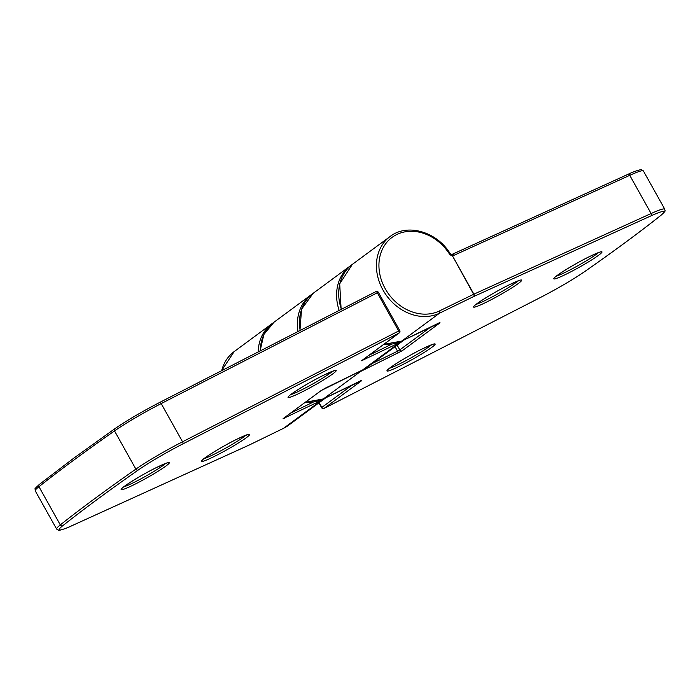 <?xml version="1.0" encoding="UTF-8"?>
<svg xmlns="http://www.w3.org/2000/svg" width="700" height="700" viewBox="0 0 700 700"><rect width="100%" height="100%" fill="white"/><g stroke="black" fill="none" stroke-linecap="round" stroke-linejoin="round"><path stroke-width="1.05" d="M451.474 254.389A1.873 0.805 98.8 0 1 452.034 255.614A3.736 3.098 -126.4 0 1 449.278 253.741A43.916 36.409 53.6 0 0 395.106 235.41A43.916 36.409 53.6 0 0 385.814 289.739A43.916 36.409 53.6 0 0 439.495 310.922L473.646 294.289L452.279 255.5L473.891 294.175L651.105 213.535L629.755 175.332L453.827 255.386L452.279 255.5A1.873 1.041 103.2 0 0 451.614 254.415L451.614 254.415A1.873 1.873 0 0 0 451.474 254.389L450.004 253.348L449.278 253.741M451.535 254.406A1.873 1.041 103.2 0 1 451.614 254.415L451.964 254.424A1.873 1.304 65.5 0 1 453.827 255.386M132.86 485.258A27.562 2.328 -29.2 0 1 124.609 486.159A27.562 2.328 -29.2 0 1 157.666 466.944A27.562 2.328 -29.2 0 1 165.909 466.043A27.562 2.328 -29.2 0 1 132.86 485.258M123.699 486.885A25.699 2.17 150.8 0 0 132.79 483.009A25.699 2.17 150.8 0 0 163.607 465.097A25.699 2.17 150.8 0 0 165.742 463.383M213.115 457.021A27.562 2.328 -29.2 0 1 204.864 457.931A27.562 2.328 -29.2 0 1 237.921 438.716A27.562 2.328 -29.2 0 1 246.172 437.815A27.562 2.328 -29.2 0 1 213.115 457.021M203.954 458.657A25.699 2.17 150.8 0 0 213.045 454.781A25.699 2.17 150.8 0 0 243.862 436.87A25.699 2.17 150.8 0 0 246.006 435.155M299.723 393.102A27.562 2.328 -29.2 0 1 291.471 394.012A27.562 2.328 -29.2 0 1 324.529 374.797A27.562 2.328 -29.2 0 1 332.78 373.887A27.562 2.328 -29.2 0 1 299.723 393.102M290.561 394.739A25.699 2.17 150.8 0 0 299.652 390.854A25.699 2.17 150.8 0 0 330.47 372.942A25.699 2.17 150.8 0 0 332.614 371.236M361.891 360.483A1.873 1.549 -126.4 0 1 361.506 360.762L399.009 333.086L182.884 443.887A44.852 3.797 150.8 0 0 138.093 470.137A767.865 64.951 150.8 0 0 62.694 525.779A44.852 3.797 150.8 0 0 72.231 525.56L249.445 444.92L283.588 428.286A45.789 37.958 53.6 0 0 288.523 425.303L325.99 397.644A45.789 37.958 -126.4 0 1 321.326 400.435L283.106 418.635L321.046 390.626L362.626 369.95A45.789 37.958 53.6 0 0 367.561 366.966L362.539 370.002A1.873 1.032 64 0 1 362.442 370.037M367.561 366.966L404.399 339.771A45.789 37.958 -126.4 0 1 399.735 342.562L362.626 369.95A1.873 1.032 64 0 1 362.539 370.002L325.439 388.08A1.873 1.032 64 0 1 325.342 388.115M114.529 430.92A769.729 65.109 150.8 0 0 73.299 460.486A769.729 65.109 150.8 0 0 38.955 486.701L60.305 524.904A769.729 65.109 -29.2 0 1 135.879 469.123L114.529 430.92A1.873 1.426 55 0 1 114.756 428.776C126.919 420.464 141.925 411.67 159.775 402.404A1.873 0.726 62.9 0 1 161.192 403.585L182.543 441.779L398.668 330.977L377.317 292.775L161.192 403.585A46.725 3.955 150.8 0 0 114.529 430.92M159.836 402.377L375.848 291.637A1.873 0.726 62.9 0 1 375.9 291.594L159.775 402.404A1.873 0.726 62.9 0 0 159.722 402.439A44.852 3.797 -29.2 0 0 114.922 428.68A1.873 1.426 55 0 0 114.756 428.776L73.587 458.299L39.27 484.496A1.873 1.654 51.5 0 0 38.955 486.701A46.725 3.955 150.8 0 0 35.254 490.858C35.726 487.69 32.655 490.735 39.27 484.496A1.873 1.654 51.5 0 1 39.524 484.33M249.165 445.043A1.873 1.304 -114.5 0 0 249.314 444.99A1.873 1.032 -116 0 0 249.358 444.973L283.5 428.339A1.873 1.032 64 0 0 283.588 428.286L321.326 400.435A1.873 1.032 -116 0 0 321.65 399.7M290.605 413.123L313.521 401.957M369.014 355.25L391.93 344.085M221.532 370.738L234.141 351.619A45.789 37.958 53.6 0 0 221.681 370.668M258.186 351.942A45.789 37.958 -126.4 0 1 271.88 323.767L234.141 351.619M299.95 330.54L301.551 309.216L313.18 293.283A45.789 37.958 53.6 0 0 300.178 330.418M339.168 310.433A45.789 37.958 -126.4 0 1 350.28 265.904L313.18 293.283M400.059 341.836A1.873 1.032 64 0 1 399.735 342.562L361.506 360.762M71.951 525.683A1.873 1.304 -114.5 0 0 72.1 525.63C64.925 529.165 57.54 530.976 58.476 530.233L56.604 529.051A46.725 3.955 -29.2 0 1 60.305 524.904A1.873 1.654 51.5 0 0 62.694 525.779M138.093 470.137A1.873 1.426 55 0 1 135.879 469.123A46.725 3.955 -29.2 0 1 182.543 441.779A1.873 0.726 62.9 0 1 182.884 443.887M288.523 425.303L283.5 428.339A1.873 1.032 64 0 1 283.404 428.374M249.314 444.99L72.1 525.63A1.873 1.304 -114.5 0 0 72.231 525.56M284.217 418.512A1.873 1.032 -116 0 0 284.55 417.594M399.735 330.549L398.668 330.977A1.873 0.726 62.9 0 1 399.009 333.086A1.873 1.549 -126.4 0 0 399.21 332.964A1.873 1.873 0 0 0 399.735 330.549L378.385 292.346A1.873 1.873 0 0 0 375.9 291.594A1.873 0.726 62.9 0 1 377.317 292.775L378.385 292.346M325.526 388.027A1.873 1.032 64 0 1 325.439 388.08L321.248 390.504L283.185 418.591M362.959 359.721A1.873 1.032 64 0 1 362.626 360.64M556.334 276.132A25.699 2.17 150.8 0 0 565.425 272.256A25.699 2.17 150.8 0 0 596.242 254.345A25.699 2.17 150.8 0 0 598.386 252.639M590.301 256.2A27.562 2.328 -29.2 0 1 598.553 255.29A27.562 2.328 -29.2 0 1 565.495 274.505A27.562 2.328 -29.2 0 1 557.244 275.406A27.562 2.328 -29.2 0 1 590.301 256.2M476.079 304.369A25.699 2.17 150.8 0 0 485.17 300.484A25.699 2.17 150.8 0 0 515.988 282.572A25.699 2.17 150.8 0 0 518.122 280.866M510.046 284.428A27.562 2.328 -29.2 0 1 518.289 283.517A27.562 2.328 -29.2 0 1 485.24 302.733A27.562 2.328 -29.2 0 1 476.989 303.642A27.562 2.328 -29.2 0 1 510.046 284.428M389.471 368.287A25.699 2.17 150.8 0 0 398.562 364.411A25.699 2.17 150.8 0 0 429.38 346.5A25.699 2.17 150.8 0 0 431.524 344.785M423.439 348.346A27.562 2.328 -29.2 0 1 431.69 347.445A27.562 2.328 -29.2 0 1 398.632 366.651A27.562 2.328 -29.2 0 1 390.381 367.561A27.562 2.328 -29.2 0 1 423.439 348.346M383.898 344.269A45.789 37.958 53.6 0 0 401.835 341.014L440.055 322.814L402.115 350.822L360.526 371.499A45.789 37.958 -126.4 0 1 355.416 373.476M305.489 402.132A45.789 37.958 53.6 0 0 323.426 398.886L360.526 371.499A1.873 1.032 -116 0 0 360.85 370.825M360.631 380.774A1.873 1.549 53.6 0 0 361.646 380.686L324.144 408.363L540.278 297.561A44.852 3.797 150.8 0 0 585.069 271.32A767.865 64.951 150.8 0 0 660.468 215.67A44.852 3.797 150.8 0 0 650.921 215.898L473.707 296.529L439.565 313.162A45.789 37.958 -126.4 0 1 383.005 290.054A45.789 37.958 -126.4 0 1 390.119 236.504L352.389 264.346A45.789 37.958 53.6 0 0 341.408 309.277M439.495 310.922A1.873 1.032 -116 0 1 439.565 313.162L401.835 341.014A1.873 1.032 64 0 1 401.748 341.066A1.873 1.032 64 0 1 401.642 341.11M452.113 254.371L627.76 174.44A1.873 1.304 65.5 0 1 627.891 174.37A1.873 1.304 65.5 0 1 629.755 175.332A46.725 3.955 150.8 0 1 643.387 170.949L664.738 209.143A46.725 3.955 -29.2 0 0 651.105 213.535A1.873 1.304 65.5 0 1 650.921 215.898M298.007 331.529A45.789 37.958 -126.4 0 1 311.08 294.84L273.98 322.219A45.789 37.958 53.6 0 0 260.277 350.875M323.234 398.974A1.873 1.032 -116 0 0 323.339 398.939A1.873 1.032 -116 0 0 323.426 398.886L361.646 380.686M397.145 345.126L399.805 349.877L431.148 326.751M372.216 363.527L397.565 351.181L395.045 346.675M319.183 402.675L321.842 407.426L352.739 384.615M473.646 294.289A1.873 1.032 64 0 1 473.707 296.529A1.873 1.304 65.5 0 0 473.891 294.175L473.646 294.289M664.738 209.143C664.247 211.12 667.564 209.528 660.721 215.504A1.873 1.654 -128.5 0 1 660.468 215.67M660.721 215.504C640.133 231.858 614.968 250.425 585.235 271.224A1.873 1.426 -125 0 1 585.069 271.32M402.115 350.822A1.873 1.549 -126.4 0 1 399.805 349.877L397.565 351.181A1.873 1.032 -116 0 1 397.635 353.43M323.977 408.433A1.873 0.726 -117.1 0 0 324.091 408.406A1.873 0.726 -117.1 0 0 324.144 408.363A1.873 1.549 53.6 0 1 321.842 407.426L321.606 407.654A1.873 1.873 0 0 0 324.091 408.406L540.216 297.596C558.066 288.33 573.072 279.536 585.235 271.224M167.72 462.7L157.57 467.005C143.649 473.524 121.809 487.27 121.984 488.451L122.08 488.215M247.975 434.473L237.834 438.769C223.904 445.296 202.064 459.043 202.239 460.224L202.335 459.979M334.582 370.554L324.433 374.85C310.511 381.377 288.671 395.124 288.846 396.296L288.942 396.06M56.604 529.051L35.254 490.858M272.939 323.015L271.88 323.767M399.21 332.964L361.594 360.719M351.348 265.142L350.28 265.904M554.715 277.463L554.619 277.699C554.452 276.509 576.293 262.771 590.214 256.252L600.364 251.947M474.46 305.69L474.364 305.926C474.198 304.745 496.029 291.007 509.95 284.48L520.1 280.184M387.852 369.609L387.756 369.854C387.59 368.664 409.421 354.926 423.342 348.399L433.493 344.102M450.004 253.348C436.564 231.481 406.989 223.134 390.119 236.504M439.749 322.569L401.748 341.066L383.74 344.382M341.145 309.418L339.692 283.806L352.389 264.346M643.387 170.949L641.515 169.768C642.451 169.024 635.066 170.835 627.891 174.37L451.964 254.424M321.606 407.654L318.929 402.859M312.148 294.079L311.08 294.84M305.331 402.255L323.339 398.939L361.34 380.441M260.085 350.971L263.856 334.521L273.98 322.219"/></g></svg>
